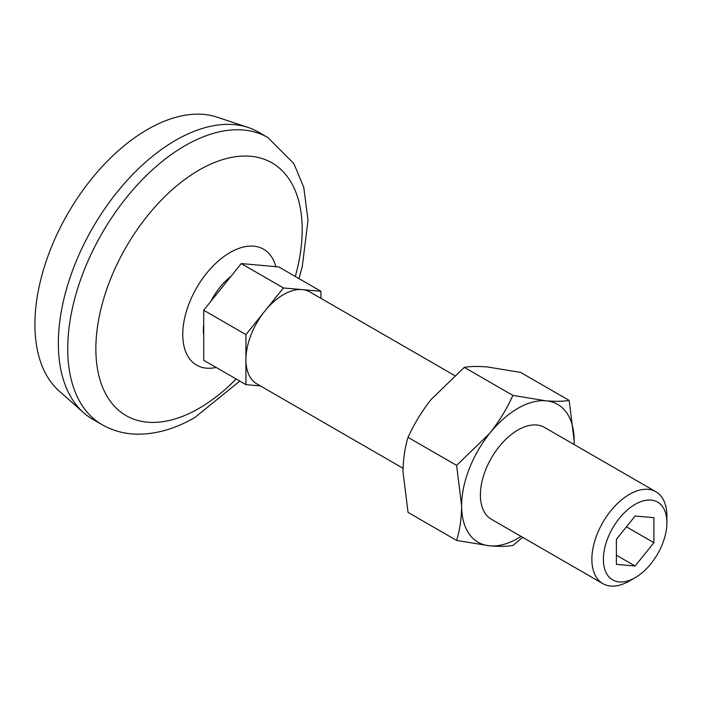 <?xml version="1.0" encoding="UTF-8"?>
<svg xmlns="http://www.w3.org/2000/svg" width="702" height="702" viewBox="0 0 702 702"><rect width="100%" height="100%" fill="white"/><g stroke="black" fill="none" stroke-linecap="round" stroke-linejoin="round"><path stroke-width="1.05" d="M521.033 536.398A79.58 45.946 -60 0 1 489.768 545.849C499.227 546.621 506.932 546.498 512.881 545.454L522.692 537.355M456.607 540.435L489.768 545.849A79.58 45.946 -60 0 1 461.635 505.817C461.504 518.453 459.836 529.992 456.607 540.435L408.046 512.39L403.018 471.972C403.167 459.196 404.843 447.657 408.046 437.364C414.013 424.078 421.709 411.442 431.151 399.456L464.312 367.357C470.279 366.321 477.983 366.19 487.425 366.97L520.586 372.385L569.155 400.421C563.188 401.465 555.484 401.588 546.042 400.816L512.881 395.401L464.312 367.357M512.881 395.401C506.914 408.687 499.21 421.323 489.768 433.301A79.58 45.946 -60 0 0 461.635 505.817L456.607 465.4L408.046 437.364M283.441 287.943L264.68 311.276A53.054 30.634 -60 0 1 302.193 289.619L283.441 287.943L241.234 263.575L203.72 310.24L203.72 360.266L245.928 384.626L260.407 385.924M320.954 298.359L320.954 291.295L302.193 289.619A53.054 30.634 -60 0 1 309.968 292.014L454.51 375.465M320.954 291.295L278.747 266.927L241.234 263.575M574.122 444.524L574.175 440.838A79.58 45.946 -60 0 1 574.087 444.506M653.895 542.69L653.895 517.681L635.143 516.005L616.382 539.338L616.382 564.347L635.143 566.023L653.895 542.69L626.43 526.833M602.86 583.634L491.382 519.278A53.054 30.634 -60 0 1 491.382 458.011A53.054 30.634 -60 0 1 544.436 427.386L655.914 491.742A53.054 30.634 -60 0 1 666.9 516.031L666.9 522.674A44.919 25.93 -60 0 1 635.143 577.685L629.387 581.01A53.054 30.634 -60 0 1 602.86 583.634A53.054 30.634 -60 0 1 602.86 522.376A53.054 30.634 -60 0 1 655.914 491.742M456.607 465.4L489.768 433.301A79.58 45.946 -60 0 1 546.042 400.816A79.58 45.946 -60 0 1 574.175 440.838L569.155 400.421M629.387 581.01L635.143 577.685A44.919 25.93 -60 0 1 603.378 559.354A44.919 25.93 -60 0 1 635.143 504.343A44.919 25.93 -60 0 1 666.9 522.674M403.071 468.287L256.914 383.906A53.054 30.634 -60 0 1 245.928 359.617A53.054 30.634 -60 0 1 264.68 311.276L245.928 334.608L245.928 384.626M203.72 310.24L245.928 334.608M102.071 424.684L92.69 419.269A165.795 95.718 -60 0 1 83.494 412.636L59.047 390.909A159.161 91.892 -60 0 1 67.866 213.505A159.161 91.892 -60 0 1 217.094 117.155L248.131 127.474A165.795 95.718 -60 0 1 258.476 132.108L267.857 137.522A165.795 95.718 -60 0 0 102.062 233.248A165.795 95.718 -60 0 0 102.071 424.684C112.864 430.826 124.666 433.994 137.487 434.178C156.546 434.231 175.684 428.659 194.91 417.462L239.794 381.089M83.494 412.636A165.795 95.718 -60 0 1 92.69 227.834A165.795 95.718 -60 0 1 248.131 127.474M236.126 378.975A145.902 84.231 -60 0 1 199.035 408.353A145.902 84.231 -60 0 1 96.639 333.775A145.902 84.231 -60 0 1 224.07 159.205A145.902 84.231 -60 0 1 295.296 276.483M616.382 555.194L635.143 566.023M216.155 367.444A66.936 38.645 -60 0 1 197.271 286.741A66.936 38.645 -60 0 1 275.825 266.663M203.72 335.389A46.92 27.088 -60 0 1 203.72 324.289M211.012 301.176A46.92 27.088 -60 0 1 230.976 276.342M298.964 278.597L302.316 266.356L308.02 220.191L303.773 187.39L293.857 163.566L267.857 137.522"/></g></svg>
